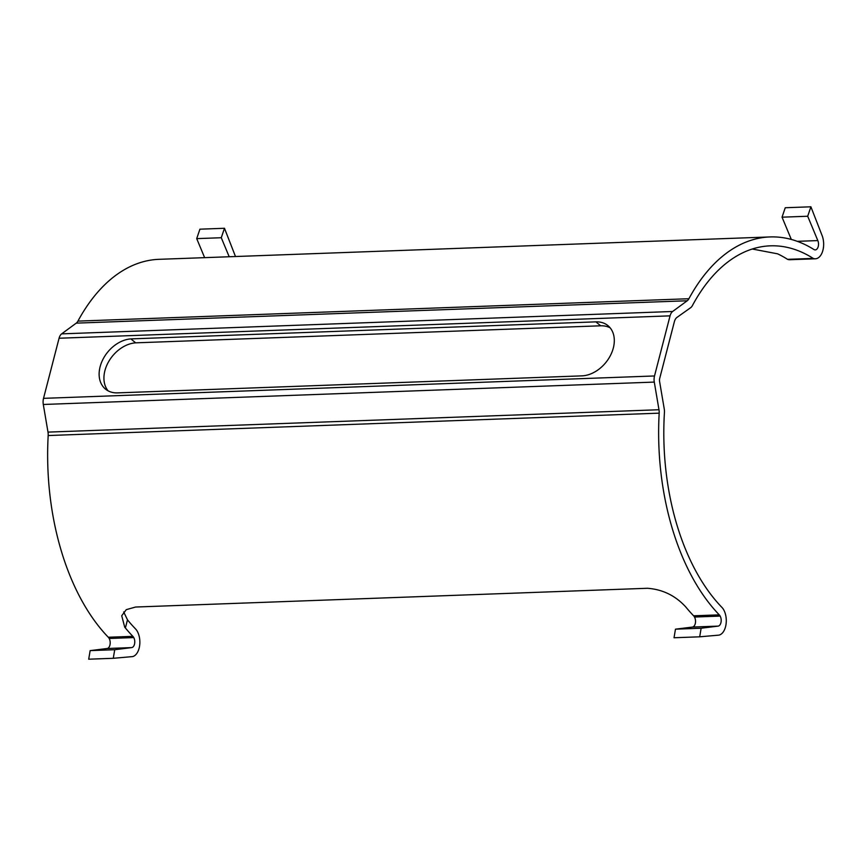 <?xml version="1.0" encoding="UTF-8"?>
<svg xmlns="http://www.w3.org/2000/svg" width="866" height="866" viewBox="0 0 866 866"><rect width="100%" height="100%" fill="white"/><g stroke="black" fill="none" stroke-linecap="round" stroke-linejoin="round"><path stroke-width="1.3" d="M752.273 249.018L777.592 253.825A195.413 113.533 -92.1 0 1 787.551 259.345A15.187 8.822 87.9 0 0 789.716 259.724L815.382 258.793A15.187 8.822 -92.1 0 1 813.206 258.404L787.551 259.345M782.041 217.182L807.697 216.24L810.901 206.801L785.245 207.743L782.041 217.182L791.308 239.449M807.697 216.24L817.829 240.586A5.975 3.475 -92.1 0 1 818.186 246.669A5.975 3.475 -92.1 0 1 815.252 249.895A5.975 3.475 -92.1 0 1 814.397 249.744A6.398 3.724 -92.1 0 1 813.921 249.505A204.322 118.707 -92.1 0 0 770.015 236.938L159.019 259.324A204.322 118.707 -92.1 0 0 77.918 321.113A9.017 5.239 87.9 0 1 76.24 323.137L61.648 333.865A9.017 5.239 -92.1 0 0 59.072 338.238L43.527 398.349A9.017 5.239 -92.1 0 0 43.3 404.476L47.998 432.112A9.017 5.239 87.9 0 1 48.182 435.544A204.322 118.707 -92.1 0 0 108.293 637.246A6.571 3.821 87.9 0 1 109.17 638.48L133.743 637.571A6.571 3.821 87.9 0 0 132.866 636.348A204.322 118.707 -92.1 0 1 124.715 627.157L121.727 615.748L126.284 609.642L135.594 607.034L647.476 588.274C662.533 589.421 675.188 595.537 685.45 606.611L685.482 606.611A204.322 118.707 87.9 0 0 693.623 615.802A6.571 3.821 -92.1 0 1 694.5 617.036A5.975 3.475 -92.1 0 1 695.344 623.282A5.975 3.475 -92.1 0 1 692.454 627.06L675.48 629.171L674.029 637.755L699.696 636.813L701.135 628.229L675.48 629.171M221.274 237.728L224.478 228.278L199.916 229.187L196.712 238.626L221.274 237.728L229.198 256.758M224.478 228.278L235.487 256.52M694.5 617.036L720.166 616.094A6.571 3.821 -92.1 0 0 719.278 614.86A204.322 118.707 -92.1 0 1 659.178 413.158A9.017 5.239 -92.1 0 0 658.983 409.737L654.285 382.09A9.017 5.239 -92.1 0 1 654.512 375.963L670.057 315.852A9.017 5.239 -92.1 0 1 672.633 311.489L687.225 300.762A9.017 5.239 -92.1 0 0 688.903 298.727A204.322 118.707 -92.1 0 1 770.015 236.938M699.696 636.813L719.051 635.114A15.187 8.822 -92.1 0 0 725.957 624.797A15.187 8.822 -92.1 0 0 723.348 609.209A13.152 7.642 -92.1 0 0 722.028 607.51A195.413 113.533 -92.1 0 1 664.438 412.487A9.017 5.239 -92.1 0 0 664.254 408.969L659.589 381.495A4.503 2.62 -92.1 0 1 659.697 378.431L674.343 321.806A9.017 5.239 -92.1 0 1 676.974 317.4L690.678 307.668A9.017 5.239 -92.1 0 0 692.421 305.568A195.413 113.533 -92.1 0 1 770.339 245.836A195.413 113.533 -92.1 0 1 813.206 258.404M124.747 627.157L125.624 627.071L127.486 619.84A195.413 113.533 87.9 0 0 135.605 628.987A13.152 7.642 -92.1 0 1 136.925 630.697A15.187 8.822 -92.1 0 1 139.534 646.285A15.187 8.822 -92.1 0 1 132.639 656.59L113.273 658.301L114.723 649.717L90.151 650.615L107.124 648.504A5.975 3.475 87.9 0 0 110.014 644.726A5.975 3.475 87.9 0 0 109.17 638.48M123.686 611.926L127.486 619.84M113.273 658.301L88.7 659.199L90.151 650.615M114.723 649.717L131.697 647.595A5.975 3.475 87.9 0 0 134.587 643.828A5.975 3.475 87.9 0 0 133.743 637.571M204.636 257.657L196.712 238.626M581.909 375.866L117.559 392.883A30.05 21.758 129.4 0 1 105.49 389.105A30.05 21.758 129.4 0 1 102.87 359.509A30.05 21.758 129.4 0 1 130.863 338.898L595.884 321.86A30.05 21.758 129.4 0 1 607.943 325.627A30.05 21.758 129.4 0 1 610.389 355.58A30.05 21.758 129.4 0 1 581.909 375.866M610.151 327.835A30.05 21.758 -50.6 0 0 600.69 325.8L135.67 342.839L130.863 338.898M135.67 342.839A30.05 21.758 -50.6 0 0 108.672 361.587A30.05 21.758 -50.6 0 0 108.088 390.837M810.901 206.801L822.278 236.007A15.187 8.822 -92.1 0 1 815.382 258.793M720.166 616.094A5.975 3.475 -92.1 0 1 720.999 622.351A5.975 3.475 -92.1 0 1 718.109 626.118L692.454 627.06M701.135 628.229L718.109 626.118M817.829 240.586L797.272 241.333M688.903 298.727L77.918 321.113M719.278 614.86L693.623 615.802M659.178 413.158L48.182 435.544M132.866 636.348L108.293 637.246M131.697 647.595L107.124 648.504M600.69 325.8L595.884 321.86M687.225 300.762L76.24 323.137M672.633 311.489L61.648 333.865M670.057 315.852L59.072 338.238M654.512 375.963L43.527 398.349M654.285 382.09L43.3 404.476M658.983 409.737L47.998 432.112"/></g></svg>
